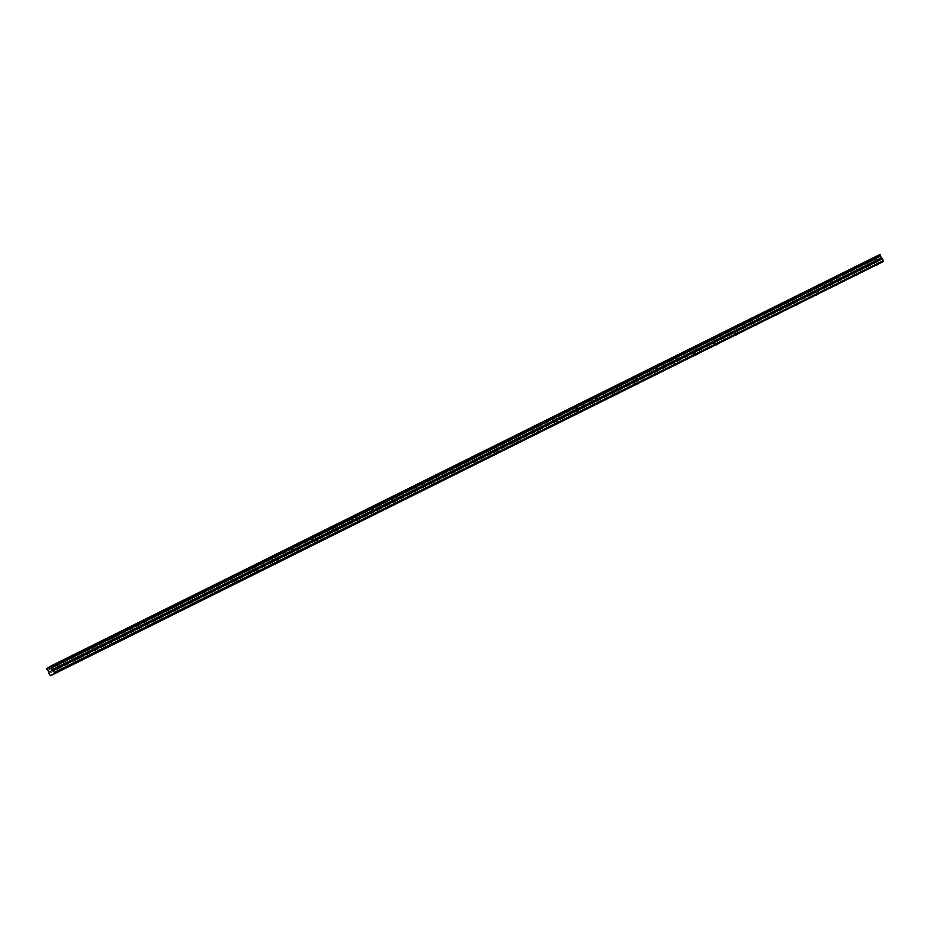 <?xml version="1.0" encoding="UTF-8"?>
<svg xmlns="http://www.w3.org/2000/svg" width="930" height="930" viewBox="0 0 930 930"><rect width="100%" height="100%" fill="white"/><g stroke="black" fill="none" stroke-linecap="round" stroke-linejoin="round"><path stroke-width="0.7" stroke-dasharray="4.65 3.49" d="M873.921 262.155L875.99 260.958L873.921 262.155M54.905 668.914L56.963 667.728L54.905 668.914M74.877 658.998L76.946 657.801L74.877 658.998M94.86 649.082L96.918 647.885L94.86 649.082M114.832 639.154L116.889 637.957L114.832 639.154M134.804 629.238L136.873 628.041L134.804 629.238M154.787 619.31L156.845 618.113L154.787 619.31M174.759 609.394L176.828 608.197L174.759 609.394M194.73 599.466L196.8 598.281L194.73 599.466M214.714 589.55L216.771 588.353L214.714 589.55M234.686 579.634L236.755 578.437L234.686 579.634M254.669 569.706L256.727 568.509L254.669 569.706M274.641 559.79L276.71 558.593L274.641 559.79M294.612 549.863L296.682 548.665L294.612 549.863M314.596 539.946L316.653 538.749L314.596 539.946M334.568 530.019L336.637 528.833L334.568 530.019M354.551 520.102L356.608 518.905L354.551 520.102M374.523 510.186L376.58 508.989L374.523 510.186M394.494 500.259L396.564 499.061L394.494 500.259M414.478 490.343L416.535 489.145L414.478 490.343M434.45 480.415L436.519 479.217L434.45 480.415M454.421 470.499L456.491 469.301L454.421 470.499M474.405 460.571L476.462 459.385L474.405 460.571M494.376 450.655L496.446 449.457L494.376 450.655M514.36 440.739L516.417 439.541L514.36 440.739M534.332 430.811L536.389 429.614L534.332 430.811M554.303 420.895L556.373 419.697L554.303 420.895M574.287 410.967L576.344 409.781L574.287 410.967M594.258 401.051L596.328 399.853L594.258 401.051M614.23 391.123L616.299 389.937L614.23 391.123M634.213 381.207L636.271 380.01L634.213 381.207M654.185 371.291L656.255 370.094L654.185 371.291M674.169 361.363L676.226 360.166L674.169 361.363M694.14 351.447L696.198 350.25L694.14 351.447M714.112 341.519L716.181 340.334L714.112 341.519M734.096 331.603L736.153 330.406L734.096 331.603M754.067 321.687L756.137 320.49L754.067 321.687M774.051 311.759L776.108 310.562L774.051 311.759M794.022 301.843L796.08 300.646L794.022 301.843M813.994 291.915L816.063 290.718L813.994 291.915M833.978 281.999L836.035 280.802L833.978 281.999M853.949 272.072L856.019 270.886L853.949 272.072M46.884 669.833L875.897 258.11L878.06 260.226L877.885 261.772L879.524 264.004M873.84 257.482L870.608 259.354L873.84 257.482M875.735 260.97L872.491 262.853L875.735 260.97M54.824 664.241L51.58 666.124L54.824 664.241M56.707 667.74L53.463 669.612L56.707 667.74M74.795 654.325L71.552 656.196L74.795 654.325M76.69 657.812L73.447 659.696L76.69 657.812M94.779 644.397L91.535 646.28L94.779 644.397M96.662 647.896L93.419 649.768L96.662 647.896M114.75 634.481L111.507 636.364L114.75 634.481M116.634 637.968L113.402 639.852L116.634 637.968M134.722 624.553L131.479 626.436L134.722 624.553M136.617 628.052L133.374 629.936L136.617 628.052M154.706 614.637L151.462 616.52L154.706 614.637M156.589 618.136L153.345 620.008L156.589 618.136M174.677 604.721L171.434 606.592L174.677 604.721M176.572 608.208L173.329 610.092L176.572 608.208M194.661 594.793L191.417 596.676L194.661 594.793M196.544 598.292L193.301 600.164L196.544 598.292M214.632 584.877L211.389 586.749L214.632 584.877M216.516 588.365L213.272 590.248L216.516 588.365M234.604 574.949L231.361 576.832L234.604 574.949M236.499 578.448L233.256 580.32L236.499 578.448M254.588 565.033L251.344 566.916L254.588 565.033M256.471 568.521L253.227 570.404L256.471 568.521M274.559 555.117L271.316 556.989L274.559 555.117M276.454 558.605L273.211 560.488L276.454 558.605M294.531 545.189L291.299 547.073L294.531 545.189M296.426 548.688L293.183 550.56L296.426 548.688M314.514 535.273L311.271 537.145L314.514 535.273M316.398 538.761L313.154 540.644L316.398 538.761M334.486 525.345L331.243 527.229L334.486 525.345M336.381 528.845L333.138 530.716L336.381 528.845M354.47 515.429L351.226 517.301L354.47 515.429M356.353 518.917L353.109 520.8L356.353 518.917M374.441 505.502L371.198 507.385L374.441 505.502M376.325 509.001L373.093 510.872L376.325 509.001M394.413 495.585L391.17 497.469L394.413 495.585M396.308 499.073L393.065 500.956L396.308 499.073M414.396 485.669L411.153 487.541L414.396 485.669M416.28 489.157L413.036 491.04L416.28 489.157M434.368 475.742L431.125 477.625L434.368 475.742M436.263 479.241L433.02 481.112L436.263 479.241M454.34 465.825L451.108 467.697L454.34 465.825M456.235 469.313L452.991 471.196L456.235 469.313M474.323 455.898L471.08 457.781L474.323 455.898M476.207 459.397L472.963 461.268L476.207 459.397M494.295 445.982L491.052 447.853L494.295 445.982M496.19 449.469L492.947 451.352L496.19 449.469M514.278 436.054L511.035 437.937L514.278 436.054M516.162 439.553L512.918 441.425L516.162 439.553M534.25 426.138L531.007 428.021L534.25 426.138M536.133 429.625L532.902 431.508L536.133 429.625M554.222 416.222L550.979 418.093L554.222 416.222M556.117 419.709L552.873 421.592L556.117 419.709M574.205 406.294L570.962 408.177L574.205 406.294M576.089 409.793L572.845 411.665L576.089 409.793M594.177 396.378L590.934 398.249L594.177 396.378M596.072 399.865L592.829 401.748L596.072 399.865M614.16 386.45L610.917 388.333L614.16 386.45M616.044 389.949L612.8 391.821L616.044 389.949M634.132 376.534L630.889 378.405L634.132 376.534M636.015 380.021L632.772 381.904L636.015 380.021M654.104 366.606L650.861 368.489L654.104 366.606M655.999 370.105L652.755 371.988L655.999 370.105M674.087 356.69L670.844 358.573L674.087 356.69M675.971 360.189L672.727 362.061L675.971 360.189M694.059 346.774L690.816 348.645L694.059 346.774M695.954 350.261L692.711 352.145L695.954 350.261M714.031 336.846L710.799 338.729L714.031 336.846M715.926 340.345L712.682 342.217L715.926 340.345M734.014 326.93L730.771 328.801L734.014 326.93M735.897 330.417L732.654 332.301L735.897 330.417M753.986 317.002L750.742 318.885L753.986 317.002M755.881 320.501L752.637 322.373L755.881 320.501M773.969 307.086L770.726 308.969L773.969 307.086M775.853 310.574L772.609 312.457L775.853 310.574M793.941 297.158L790.698 299.042L793.941 297.158M795.824 300.657L792.592 302.541L795.824 300.657M813.913 287.242L810.669 289.125L813.913 287.242M815.808 290.741L812.564 292.613L815.808 290.741M833.896 277.326L830.653 279.198L833.896 277.326M835.779 280.814L832.536 282.697L835.779 280.814M853.868 267.398L850.625 269.281L853.868 267.398M855.763 270.897L852.519 272.769L855.763 270.897M875.897 258.11L875.63 257.099L46.977 668.868M879.954 254.262L875.99 257.145M878.862 263.597L49.86 675.319M875.514 257.401L46.5 669.123M876.188 256.738L47.174 668.461M47.163 668.554L875.63 257.099M879.28 254.704L50.825 666.159M879.838 254.343L50.836 666.066M877.885 261.772L48.872 673.506M876.572 258.749L47.558 670.484M875.514 257.18L46.5 668.903M48.918 671.774L877.92 260.051M878.141 260.632L49.127 672.355M877.874 264.457L875.99 260.958M58.857 671.216L56.963 667.728M78.829 661.3L76.946 657.801M98.813 651.372L96.918 647.885M118.784 641.456L116.889 637.957M138.756 631.528L136.873 628.041M158.739 621.612L156.845 618.113M178.711 611.684L176.828 608.197M198.683 601.768L196.8 598.281M218.666 591.852L216.771 588.353M238.638 581.924L236.755 578.437M258.621 572.008L256.727 568.509M278.593 562.08L276.71 558.593M298.565 552.164L296.682 548.665M318.548 542.237L316.653 538.749M338.52 532.32L336.637 528.833M358.492 522.404L356.608 518.905M378.475 512.476L376.58 508.989M398.447 502.56L396.564 499.061M418.43 492.633L416.535 489.145M438.402 482.717L436.519 479.217M458.374 472.8L456.491 469.301M478.357 462.873L476.462 459.385M498.329 452.957L496.446 449.457M518.312 443.029L516.417 439.541M538.284 433.113L536.389 429.614M558.256 423.185L556.373 419.697M578.239 413.269L576.344 409.781M598.211 403.353L596.328 399.853M618.183 393.425L616.299 389.937M638.166 383.509L636.271 380.01M658.138 373.581L656.255 370.094M678.121 363.665L676.226 360.166M698.093 353.737L696.198 350.25M718.065 343.821L716.181 340.334M738.048 333.905L736.153 330.406M758.02 323.977L756.137 320.49M777.992 314.061L776.108 310.562M797.975 304.133L796.08 300.646M817.947 294.217L816.063 290.718M837.93 284.289L836.035 280.802M857.902 274.373L856.019 270.886M876.769 260.54L874.874 257.052M57.741 667.298L55.858 663.811M77.725 657.382L75.83 653.895M97.697 647.466L95.802 643.967M117.668 637.538L115.785 634.051M137.652 627.622L135.757 624.123M157.623 617.694L155.74 614.207M177.595 607.778L175.712 604.279M197.579 597.851L195.684 594.363M217.55 587.934L215.667 584.447M237.534 578.018L235.639 574.519M257.505 568.091L255.622 564.603M277.477 558.174L275.594 554.675M297.461 548.247L295.566 544.759M317.432 538.331L315.549 534.831M337.416 528.403L335.521 524.915M357.387 518.487L355.493 514.999M377.359 508.571L375.476 505.071M397.343 498.643L395.448 495.155M417.314 488.727L415.431 485.228M437.286 478.799L435.403 475.311M457.269 468.883L455.375 465.384M477.241 458.955L475.358 455.468M497.225 449.039L495.33 445.551M517.196 439.123L515.301 435.624M537.168 429.195L535.285 425.708M557.151 419.279L555.257 415.78M577.123 409.351L575.24 405.864M597.095 399.435L595.212 395.936M617.078 389.519L615.183 386.02M637.05 379.591L635.167 376.104M657.033 369.675L655.139 366.176M677.005 359.747L675.122 356.26M696.977 349.831L695.094 346.332M716.96 339.903L715.065 336.416M736.932 329.987L735.049 326.5M756.915 320.071L755.021 316.572M776.887 310.143L774.992 306.656M796.859 300.227L794.976 296.728M816.842 290.3L814.947 286.812M836.814 280.383L834.931 276.884M856.786 270.456L854.903 266.968M875.153 265.922L873.27 262.434M56.137 672.692L54.242 669.193M76.109 662.765L74.226 659.277M96.092 652.848L94.197 649.349M116.064 642.921L114.169 639.433M136.036 633.005L134.153 629.505M156.019 623.077L154.124 619.589M175.991 613.161L174.108 609.673M195.963 603.245L194.079 599.745M215.946 593.317L214.051 589.829M235.918 583.401L234.035 579.902M255.901 573.473L254.006 569.985M275.873 563.557L273.978 560.058M295.845 553.629L293.961 550.142M315.828 543.713L313.933 540.225M335.8 533.797L333.917 530.298M355.772 523.869L353.888 520.382M375.755 513.953L373.86 510.454M395.727 504.025L393.843 500.538M415.71 494.109L413.815 490.61M435.682 484.181L433.799 480.694M455.654 474.265L453.77 470.778M475.637 464.349L473.742 460.85M495.609 454.421L493.725 450.934M515.592 444.505L513.697 441.006M535.564 434.577L533.669 431.09M555.536 424.661L553.652 421.162M575.519 414.745L573.624 411.246M595.491 404.817L593.607 401.33M615.462 394.901L613.579 391.402M635.446 384.974L633.551 381.486M655.418 375.057L653.534 371.558M675.401 365.13L673.506 361.642M695.373 355.214L693.478 351.726M715.344 345.297L713.461 341.798M735.328 335.37L733.433 331.882M755.3 325.454L753.416 321.954M775.271 315.526L773.388 312.038M795.255 305.61L793.36 302.111M815.226 295.682L813.343 292.194M835.21 285.766L833.315 282.278M855.182 275.85L853.298 272.351M879.652 254.75L50.639 666.473M872.491 262.853L870.608 259.354M53.463 669.612L51.58 666.124M73.447 659.696L71.552 656.196M93.419 649.768L91.535 646.28M113.402 639.852L111.507 636.364M133.374 629.936L131.479 626.436M153.345 620.008L151.462 616.52M173.329 610.092L171.434 606.592M193.301 600.164L191.417 596.676M213.272 590.248L211.389 586.749M233.256 580.32L231.361 576.832M253.227 570.404L251.344 566.916M273.211 560.488L271.316 556.989M293.183 550.56L291.299 547.073M313.154 540.644L311.271 537.145M333.138 530.716L331.243 527.229M353.109 520.8L351.226 517.301M373.093 510.872L371.198 507.385M393.065 500.956L391.17 497.469M413.036 491.04L411.153 487.541M433.02 481.112L431.125 477.625M452.991 471.196L451.108 467.697M472.963 461.268L471.08 457.781M492.947 451.352L491.052 447.853M512.918 441.425L511.035 437.937M532.902 431.508L531.007 428.021M552.873 421.592L550.979 418.093M572.845 411.665L570.962 408.177M592.829 401.748L590.934 398.249M612.8 391.821L610.917 388.333M632.772 381.904L630.889 378.405M652.755 371.988L650.861 368.489M672.727 362.061L670.844 358.573M692.711 352.145L690.816 348.645M712.682 342.217L710.799 338.729M732.654 332.301L730.771 328.801M752.637 322.373L750.742 318.885M772.609 312.457L770.726 308.969M792.592 302.541L790.698 299.042M812.564 292.613L810.669 289.125M832.536 282.697L830.653 279.198M852.519 272.769L850.625 269.281"/><path stroke-width="1.4" d="M875.816 265.643L877.874 264.457L875.816 265.643M56.788 672.413L58.857 671.216L56.788 672.413M76.772 662.486L78.829 661.3L76.772 662.486M96.743 652.569L98.813 651.372L96.743 652.569M116.715 642.653L118.784 641.456L116.715 642.653M136.698 632.726L138.756 631.528L136.698 632.726M156.67 622.809L158.739 621.612L156.67 622.809M176.654 612.882L178.711 611.684L176.654 612.882M196.625 602.966L198.683 601.768L196.625 602.966M216.597 593.038L218.666 591.852L216.597 593.038M236.58 583.122L238.638 581.924L236.58 583.122M256.552 573.206L258.621 572.008L256.552 573.206M276.524 563.278L278.593 562.08L276.524 563.278M296.507 553.362L298.565 552.164L296.507 553.362M316.479 543.434L318.548 542.237L316.479 543.434M336.462 533.518L338.52 532.32L336.462 533.518M356.434 523.59L358.492 522.404L356.434 523.59M376.406 513.674L378.475 512.476L376.406 513.674M396.389 503.758L398.447 502.56L396.389 503.758M416.361 493.83L418.43 492.633L416.361 493.83M436.344 483.914L438.402 482.717L436.344 483.914M456.316 473.986L458.374 472.8L456.316 473.986M476.288 464.07L478.357 462.873L476.288 464.07M496.271 454.142L498.329 452.957L496.271 454.142M516.243 444.226L518.312 443.029L516.243 444.226M536.215 434.31L538.284 433.113L536.215 434.31M556.198 424.382L558.256 423.185L556.198 424.382M576.17 414.466L578.239 413.269L576.17 414.466M596.153 404.538L598.211 403.353L596.153 404.538M616.125 394.622L618.183 393.425L616.125 394.622M636.097 384.706L638.166 383.509L636.097 384.706M656.08 374.778L658.138 373.581L656.08 374.778M676.052 364.862L678.121 363.665L676.052 364.862M696.024 354.935L698.093 353.737L696.024 354.935M716.007 345.018L718.065 343.821L716.007 345.018M735.979 335.091L738.048 333.905L735.979 335.091M755.962 325.175L758.02 323.977L755.962 325.175M775.934 315.258L777.992 314.061L775.934 315.258M795.906 305.331L797.975 304.133L795.906 305.331M815.889 295.415L817.947 294.217L815.889 295.415M835.861 285.487L837.93 284.289L835.861 285.487M855.844 275.571L857.902 274.373L855.844 275.571M54.486 673.134L53.487 670.484L52.092 669.705L50.941 665.996L46.5 668.903L49.046 671.96L48.872 673.506L50.511 675.738L883.5 261.411L50.511 675.738M50.941 665.996L880.129 254.378L880.524 255.087L51.51 666.81M883.5 261.411L882.5 258.761L881.105 257.97L880.524 255.087M54.475 672.297L883.488 260.574M51.127 666.101L880.129 254.378M880.71 256.041L51.696 667.763M882.5 258.761L53.487 670.484M881.105 257.97L52.092 669.705M52.452 670.181L881.466 258.459"/></g></svg>

